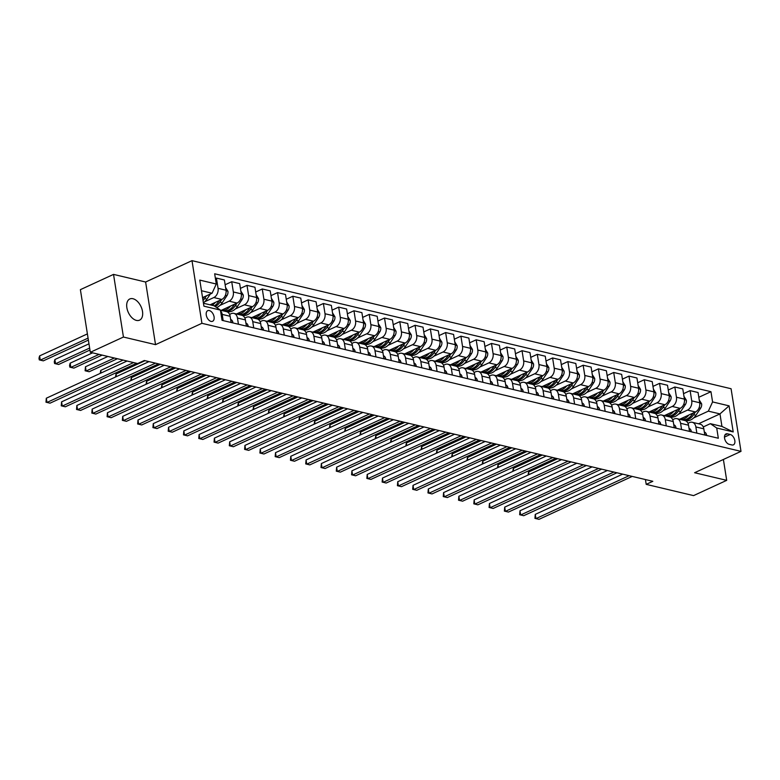 <?xml version="1.0" encoding="UTF-8"?>
<svg xmlns="http://www.w3.org/2000/svg" width="780" height="780" viewBox="0 0 780 780"><rect width="100%" height="100%" fill="white"/><g stroke="black" fill="none" stroke-linecap="round" stroke-linejoin="round"><path stroke-width="1.17" d="M136.403 320.395A11.671 6.991 65.3 0 0 139.561 320.161A11.671 6.991 65.3 0 0 141.941 309.017A11.671 6.991 65.3 0 0 132.97 298.73A11.671 6.991 65.3 0 0 129.802 298.964A11.671 6.991 65.3 0 0 127.423 310.108A11.671 6.991 65.3 0 0 136.403 320.395M211.029 321.389A5.831 3.5 65.3 0 0 212.608 321.272A5.831 3.5 65.3 0 0 213.808 315.695A5.831 3.5 65.3 0 0 209.313 310.557A5.831 3.5 65.3 0 0 207.733 310.674A5.831 3.5 65.3 0 0 206.544 316.241A5.831 3.5 65.3 0 0 211.029 321.389M113.529 274.394L123.445 337.038L155.532 344.653L145.616 282.019L113.529 274.394L80.389 289.653L90.314 352.297L137.68 363.548L144.31 360.497L652.821 481.309L646.201 484.36L693.566 495.612L726.697 480.353L723.392 459.478M145.616 282.019L191.997 260.656L731.075 388.732L741 451.366L201.922 323.3L191.997 260.656M730.207 434.47L727.516 433.826A5.655 3.383 65.3 0 0 725.985 433.943A5.655 3.383 65.3 0 0 724.834 439.345A5.655 3.383 65.3 0 0 729.183 444.327L731.864 444.961A5.655 3.383 65.3 0 0 733.405 444.853A5.655 3.383 65.3 0 0 734.555 439.452A5.655 3.383 65.3 0 0 730.207 434.47L724.464 437.112M712.579 401.934L729.085 405.853L733.21 431.925L716.713 428.005L710.336 423.677L721.948 426.436L719.969 413.907L708.357 411.148L712.579 401.934L710.96 391.697L214.666 273.78L216.284 284.027L212.062 293.241L201.464 290.726M203.453 303.244L214.042 305.76L220.418 310.099L222.037 320.336L718.331 438.243L716.713 428.005M220.418 310.099L203.911 306.169L199.787 280.108L216.284 284.027M123.445 337.038L90.314 352.297M155.532 344.653L201.922 323.3M741 451.366L694.609 472.729L726.697 480.353M645.44 479.554L646.201 484.36M698.529 423.774L719.969 413.907L729.085 405.853M710.336 423.677L703.258 426.933M238.446 324.236L237.461 318.035A7.293 5.284 -76.6 0 0 233.854 313.375A7.293 5.284 -76.6 0 0 231.095 313.697L229.573 314.398M253.724 327.863L252.749 321.662A7.293 5.284 -76.6 0 0 249.132 317.011A7.293 5.284 -76.6 0 0 246.373 317.333L244.861 318.026M269.012 331.5L268.027 325.289A7.293 5.284 -76.6 0 0 264.41 320.639A7.293 5.284 -76.6 0 0 261.651 320.96L260.14 321.662M284.29 335.127L283.306 328.926A7.293 5.284 -76.6 0 0 279.689 324.265A7.293 5.284 -76.6 0 0 276.929 324.587L275.418 325.289M299.569 338.754L298.584 332.553A7.293 5.284 -76.6 0 0 294.967 327.902A7.293 5.284 -76.6 0 0 292.207 328.224L290.696 328.916M314.847 342.391L313.862 336.18A7.293 5.284 -76.6 0 0 310.245 331.529A7.293 5.284 -76.6 0 0 307.495 331.851L305.974 332.553M330.125 346.018L329.15 339.817A7.293 5.284 -76.6 0 0 325.533 335.156A7.293 5.284 -76.6 0 0 322.774 335.478L321.262 336.18M345.404 349.645L344.428 343.444A7.293 5.284 -76.6 0 0 340.811 338.793A7.293 5.284 -76.6 0 0 338.052 339.115L336.541 339.807M360.691 353.281L359.707 347.071A7.293 5.284 -76.6 0 0 356.09 342.42A7.293 5.284 -76.6 0 0 353.33 342.742L351.819 343.444M375.97 356.909L374.985 350.707A7.293 5.284 -76.6 0 0 371.368 346.047A7.293 5.284 -76.6 0 0 368.608 346.369L367.097 347.071M391.248 360.535L390.263 354.334A7.293 5.284 -76.6 0 0 386.646 349.684A7.293 5.284 -76.6 0 0 383.887 350.005L382.375 350.698M406.526 364.172L405.541 357.962A7.293 5.284 -76.6 0 0 401.934 353.311A7.293 5.284 -76.6 0 0 399.175 353.632L397.654 354.334M421.805 367.799L420.829 361.598A7.293 5.284 -76.6 0 0 417.212 356.938A7.293 5.284 -76.6 0 0 414.453 357.26L412.942 357.962M437.092 371.426L436.108 365.225A7.293 5.284 -76.6 0 0 432.49 360.575A7.293 5.284 -76.6 0 0 429.731 360.896L428.22 361.589M452.371 375.063L451.386 368.852A7.293 5.284 -76.6 0 0 447.769 364.202A7.293 5.284 -76.6 0 0 445.01 364.523L443.498 365.225M467.649 378.69L466.664 372.489A7.293 5.284 -76.6 0 0 463.047 367.828A7.293 5.284 -76.6 0 0 460.288 368.15L458.776 368.852M482.927 382.317L481.942 376.116A7.293 5.284 -76.6 0 0 478.325 371.465A7.293 5.284 -76.6 0 0 475.576 371.787L474.055 372.479M498.206 385.954L497.221 379.743A7.293 5.284 -76.6 0 0 493.613 375.092A7.293 5.284 -76.6 0 0 490.854 375.414L489.343 376.116M513.484 389.581L512.509 383.38A7.293 5.284 -76.6 0 0 508.892 378.719A7.293 5.284 -76.6 0 0 506.132 379.041L504.621 379.743M528.772 393.208L527.787 387.007A7.293 5.284 -76.6 0 0 524.17 382.356A7.293 5.284 -76.6 0 0 521.41 382.678L519.899 383.37M544.05 396.844L543.065 390.634A7.293 5.284 -76.6 0 0 539.448 385.983A7.293 5.284 -76.6 0 0 536.689 386.305L535.178 387.007M559.328 400.471L558.343 394.27A7.293 5.284 -76.6 0 0 554.726 389.61A7.293 5.284 -76.6 0 0 551.967 389.932L550.456 390.634M574.606 404.098L573.622 397.898A7.293 5.284 -76.6 0 0 570.014 393.247A7.293 5.284 -76.6 0 0 567.255 393.569L565.734 394.261M589.885 407.735L588.91 401.524A7.293 5.284 -76.6 0 0 585.292 396.874A7.293 5.284 -76.6 0 0 582.533 397.195L581.022 397.898M605.173 411.362L604.188 405.161A7.293 5.284 -76.6 0 0 600.571 400.501A7.293 5.284 -76.6 0 0 597.812 400.822L596.3 401.524M620.451 414.989L619.466 408.788A7.293 5.284 -76.6 0 0 615.849 404.137A7.293 5.284 -76.6 0 0 613.09 404.459L611.578 405.151M635.729 418.626L634.745 412.415A7.293 5.284 -76.6 0 0 631.127 407.764A7.293 5.284 -76.6 0 0 628.368 408.086L626.857 408.788M651.008 422.253L650.023 416.052A7.293 5.284 -76.6 0 0 646.405 411.392A7.293 5.284 -76.6 0 0 643.656 411.713L642.135 412.415M666.286 425.88L665.301 419.679A7.293 5.284 -76.6 0 0 661.693 415.028A7.293 5.284 -76.6 0 0 658.934 415.35L657.423 416.042M681.564 429.517L680.589 423.306A7.293 5.284 -76.6 0 0 676.972 418.655A7.293 5.284 -76.6 0 0 674.212 418.977L672.701 419.679M696.852 433.144L695.867 426.943A7.293 5.284 -76.6 0 0 692.25 422.282A7.293 5.284 -76.6 0 0 689.491 422.604L687.98 423.306M686.4 421.258L687.511 420.742M693.703 417.895L708.357 411.148M679.585 419.279L695.458 411.967A7.293 5.284 -76.6 0 0 699.679 402.753L698.061 392.515L690.115 390.624L683.533 393.656M671.122 417.622L672.233 417.115M678.415 414.268L687.511 410.085A7.293 5.284 -76.6 0 0 691.733 400.871L690.115 390.624M664.307 415.642L680.17 408.34A7.293 5.284 -76.6 0 0 684.401 399.126L682.783 388.879L674.837 386.997L668.255 390.029M655.843 413.995L656.945 413.488M663.136 410.631L672.224 406.448A7.293 5.284 -76.6 0 0 676.455 397.235L674.837 386.997M649.028 412.015L664.892 404.713A7.293 5.284 -76.6 0 0 669.123 395.499L667.505 385.252L659.558 383.37L652.977 386.392M640.565 410.368L641.667 409.851M647.858 407.004L656.945 402.821A7.293 5.284 -76.6 0 0 661.177 393.607L659.558 383.37M633.74 408.389L649.613 401.076A7.293 5.284 -76.6 0 0 653.845 391.862L652.216 381.625L644.27 379.733L637.699 382.765M625.287 406.731L626.389 406.224M632.58 403.377L641.667 399.194A7.293 5.284 -76.6 0 0 645.899 389.981L644.27 379.733M618.462 404.752L634.335 397.449A7.293 5.284 -76.6 0 0 638.567 388.235L636.938 377.988L628.992 376.106L622.42 379.139M610.009 403.104L611.111 402.597M617.302 399.74L626.389 395.558A7.293 5.284 -76.6 0 0 630.62 386.344L628.992 376.106M603.184 401.125L619.057 393.822A7.293 5.284 -76.6 0 0 623.279 384.608L621.66 374.361L613.714 372.479L607.133 375.502M594.721 399.477L595.832 398.97M602.024 396.113L611.111 391.93A7.293 5.284 -76.6 0 0 615.332 382.717L613.714 372.479M587.905 397.498L603.769 390.185A7.293 5.284 -76.6 0 0 608 380.971L606.382 370.734L598.435 368.843L591.854 371.875M579.442 395.84L580.554 395.333M586.736 392.486L595.832 388.303A7.293 5.284 -76.6 0 0 600.054 379.09L598.435 368.843M572.627 393.861L588.49 386.558A7.293 5.284 -76.6 0 0 592.722 377.344L591.103 367.097L583.157 365.215L576.576 368.248M564.164 392.213L565.266 391.706M571.457 388.849L580.544 384.667A7.293 5.284 -76.6 0 0 584.776 375.453L583.157 365.215M557.339 390.234L573.212 382.931A7.293 5.284 -76.6 0 0 577.444 373.718L575.816 363.47L567.879 361.589L561.298 364.611M548.886 388.586L549.988 388.079M556.179 385.223L565.266 381.04A7.293 5.284 -76.6 0 0 569.498 371.826L567.879 361.589M542.061 386.607L557.934 379.294A7.293 5.284 -76.6 0 0 562.166 370.081L560.537 359.843L552.591 357.952L546.019 360.984M533.608 384.95L534.709 384.442M540.901 381.595L549.988 377.413A7.293 5.284 -76.6 0 0 554.219 368.199L552.591 357.952M526.783 382.97L542.656 375.668A7.293 5.284 -76.6 0 0 546.877 366.454L545.259 356.206L537.313 354.325L530.731 357.357M518.329 381.322L519.431 380.815M525.623 377.959L534.709 373.776A7.293 5.284 -76.6 0 0 538.941 364.562L537.313 354.325M511.505 379.343L527.377 372.04A7.293 5.284 -76.6 0 0 531.599 362.827L529.981 352.579L522.034 350.698L515.453 353.72M503.042 377.695L504.153 377.188M510.334 374.332L519.431 370.149A7.293 5.284 -76.6 0 0 523.653 360.935L522.034 350.698M496.226 375.716L512.09 368.404A7.293 5.284 -76.6 0 0 516.321 359.19L514.702 348.952L506.756 347.061L500.175 350.093M487.763 374.059L488.865 373.552M495.056 370.705L504.143 366.522A7.293 5.284 -76.6 0 0 508.375 357.308L506.756 347.061M480.948 372.079L496.811 364.777A7.293 5.284 -76.6 0 0 501.043 355.563L499.424 345.316L491.478 343.434L484.897 346.466M472.485 370.432L473.587 369.925M479.778 367.068L488.865 362.885A7.293 5.284 -76.6 0 0 493.096 353.671L491.478 343.434M465.66 368.452L481.533 361.15A7.293 5.284 -76.6 0 0 485.764 351.936L484.136 341.689L476.19 339.807L469.619 342.829M457.207 366.805L458.308 366.298M464.5 363.441L473.587 359.258A7.293 5.284 -76.6 0 0 477.818 350.044L476.19 339.807M450.382 364.825L466.255 357.513A7.293 5.284 -76.6 0 0 470.486 348.299L468.858 338.062L460.912 336.17L454.34 339.202M441.928 363.168L443.03 362.661M449.221 359.814L458.308 355.631A7.293 5.284 -76.6 0 0 462.54 346.418L460.912 336.17M435.103 361.189L450.976 353.886A7.293 5.284 -76.6 0 0 455.198 344.672L453.58 334.425L445.633 332.543L439.052 335.575M426.64 359.541L427.752 359.034M433.943 356.177L443.03 351.994A7.293 5.284 -76.6 0 0 447.252 342.781L445.633 332.543M419.825 357.562L435.688 350.259A7.293 5.284 -76.6 0 0 439.92 341.045L438.302 330.798L430.355 328.916L423.774 331.939M411.362 355.914L412.474 355.407M418.655 352.55L427.752 348.368A7.293 5.284 -76.6 0 0 431.974 339.154L430.355 328.916M404.547 353.935L420.41 346.622A7.293 5.284 -76.6 0 0 424.642 337.409L423.023 327.171L415.077 325.279L408.496 328.312M396.084 352.277L397.186 351.77M403.377 348.923L412.464 344.74A7.293 5.284 -76.6 0 0 416.695 335.527L415.077 325.279M389.259 350.298L405.132 342.995A7.293 5.284 -76.6 0 0 409.363 333.781L407.735 323.534L399.799 321.652L393.218 324.685M380.806 348.65L381.907 348.143M388.099 345.286L397.186 341.104A7.293 5.284 -76.6 0 0 401.417 331.89L399.799 321.652M373.981 346.671L389.854 339.368A7.293 5.284 -76.6 0 0 394.085 330.154L392.457 319.907L384.511 318.026L377.939 321.048M365.527 345.023L366.629 344.516M372.82 341.659L381.907 337.477A7.293 5.284 -76.6 0 0 386.139 328.263L384.511 318.026M358.702 343.044L374.575 335.731A7.293 5.284 -76.6 0 0 378.797 326.518L377.179 316.28L369.232 314.389L362.651 317.421M350.249 341.386L351.351 340.88M357.542 338.032L366.629 333.85A7.293 5.284 -76.6 0 0 370.861 324.636L369.232 314.389M343.424 339.407L359.297 332.104A7.293 5.284 -76.6 0 0 363.519 322.891L361.901 312.644L353.954 310.762L347.373 313.794M334.961 337.76L336.073 337.252M342.264 334.396L351.351 330.213A7.293 5.284 -76.6 0 0 355.573 320.999L353.954 310.762M328.146 335.78L344.009 328.477A7.293 5.284 -76.6 0 0 348.241 319.264L346.622 309.017L338.676 307.135L332.095 310.157M319.683 334.132L320.785 333.625M326.976 330.769L336.063 326.586A7.293 5.284 -76.6 0 0 340.294 317.372L338.676 307.135M312.868 332.153L328.731 324.841A7.293 5.284 -76.6 0 0 332.962 315.627L331.344 305.389L323.398 303.498L316.816 306.53M304.405 330.496L305.506 329.989M311.698 327.142L320.785 322.959A7.293 5.284 -76.6 0 0 325.016 313.745L323.398 303.498M297.58 328.517L313.453 321.214A7.293 5.284 -76.6 0 0 317.684 312L316.056 301.753L308.11 299.871L301.538 302.903M289.127 326.869L290.228 326.362M296.419 323.505L305.506 319.322A7.293 5.284 -76.6 0 0 309.738 310.108L308.11 299.871M282.302 324.889L298.174 317.587A7.293 5.284 -76.6 0 0 302.406 308.373L300.778 298.126L292.831 296.244L286.26 299.267M273.848 323.242L274.95 322.735M281.141 319.878L290.228 315.695A7.293 5.284 -76.6 0 0 294.46 306.481L292.831 296.244M267.023 321.262L282.896 313.95A7.293 5.284 -76.6 0 0 287.118 304.736L285.5 294.499L277.553 292.607L270.972 295.639M258.56 319.605L259.672 319.098M265.863 316.251L274.95 312.068A7.293 5.284 -76.6 0 0 279.172 302.854L277.553 292.607M251.745 317.626L267.608 310.323A7.293 5.284 -76.6 0 0 271.84 301.109L270.221 290.862L262.275 288.98L255.694 292.012M243.282 315.978L244.393 315.471M250.575 312.614L259.672 308.431A7.293 5.284 -76.6 0 0 263.894 299.218L262.275 288.98M236.467 313.999L252.33 306.696A7.293 5.284 -76.6 0 0 256.561 297.482L254.943 287.235L246.997 285.353L240.416 288.376M228.004 312.351L229.105 311.844M235.297 308.987L244.384 304.805A7.293 5.284 -76.6 0 0 248.615 295.591L246.997 285.353M221.179 310.372L237.052 303.059A7.293 5.284 -76.6 0 0 241.283 293.846L239.655 283.608L231.718 281.716L225.137 284.749M220.018 305.36L229.105 301.177A7.293 5.284 -76.6 0 0 233.337 291.964L231.718 281.716M210.073 304.824L221.774 299.432A7.293 5.284 -76.6 0 0 226.005 290.219L224.377 279.971L216.43 278.09L215.426 278.558M204.74 301.733L213.827 297.541A7.293 5.284 -76.6 0 0 218.059 288.327L216.43 278.09M202.556 297.609L212.062 293.241M704.798 435.026L703.813 428.825A7.293 5.284 -76.6 0 0 700.196 424.174L692.25 422.282M710.96 391.697L698.812 397.283M689.51 431.398L688.535 425.197A7.293 5.284 -76.6 0 0 684.918 420.547L676.972 418.655M674.232 427.772L673.247 421.561A7.293 5.284 -76.6 0 0 669.64 416.91L661.693 415.028M658.954 424.135L657.969 417.934A7.293 5.284 -76.6 0 0 654.352 413.283L646.405 411.392M643.675 420.508L642.691 414.307A7.293 5.284 -76.6 0 0 639.073 409.656L631.127 407.764M628.397 416.881L627.413 410.67A7.293 5.284 -76.6 0 0 623.795 406.019L615.849 404.137M613.109 413.244L612.134 407.043A7.293 5.284 -76.6 0 0 608.517 402.392L600.571 400.501M597.831 409.617L596.856 403.416A7.293 5.284 -76.6 0 0 593.239 398.765L585.292 396.874M582.553 405.99L581.568 399.779A7.293 5.284 -76.6 0 0 577.951 395.128L570.014 393.247M567.274 402.353L566.29 396.152A7.293 5.284 -76.6 0 0 562.673 391.502L554.726 389.61M551.996 398.726L551.011 392.525A7.293 5.284 -76.6 0 0 547.394 387.875L539.448 385.983M536.718 395.099L535.733 388.889A7.293 5.284 -76.6 0 0 532.116 384.238L524.17 382.356M521.43 391.462L520.455 385.261A7.293 5.284 -76.6 0 0 516.838 380.611L508.892 378.719M506.152 387.835L505.167 381.635A7.293 5.284 -76.6 0 0 501.559 376.984L493.613 375.092M490.873 384.209L489.889 377.998A7.293 5.284 -76.6 0 0 486.272 373.347L478.325 371.465M475.595 380.572L474.61 374.371A7.293 5.284 -76.6 0 0 470.993 369.72L463.047 367.828M460.317 376.945L459.332 370.744A7.293 5.284 -76.6 0 0 455.715 366.093L447.769 364.202M445.029 373.318L444.054 367.107A7.293 5.284 -76.6 0 0 440.437 362.456L432.49 360.575M429.751 369.681L428.776 363.48A7.293 5.284 -76.6 0 0 425.159 358.829L417.212 356.938M414.473 366.054L413.488 359.853A7.293 5.284 -76.6 0 0 409.87 355.202L401.934 353.311M399.194 362.427L398.209 356.226A7.293 5.284 -76.6 0 0 394.592 351.565L386.646 349.684M383.916 358.79L382.931 352.589A7.293 5.284 -76.6 0 0 379.314 347.939L371.368 346.047M368.638 355.163L367.653 348.962A7.293 5.284 -76.6 0 0 364.036 344.311L356.09 342.42M353.35 351.536L352.375 345.335A7.293 5.284 -76.6 0 0 348.757 340.675L340.811 338.793M338.072 347.899L337.087 341.698A7.293 5.284 -76.6 0 0 333.479 337.048L325.533 335.156M322.793 344.273L321.808 338.072A7.293 5.284 -76.6 0 0 318.191 333.421L310.245 331.529M307.515 340.645L306.53 334.444A7.293 5.284 -76.6 0 0 302.913 329.784L294.967 327.902M292.237 337.009L291.252 330.808A7.293 5.284 -76.6 0 0 287.635 326.157L279.689 324.265M276.959 333.382L275.974 327.181A7.293 5.284 -76.6 0 0 272.356 322.53L264.41 320.639M261.671 329.755L260.695 323.554A7.293 5.284 -76.6 0 0 257.078 318.893L249.132 317.011M246.392 326.118L245.407 319.917A7.293 5.284 -76.6 0 0 241.79 315.266L233.854 313.375M231.114 322.491L230.129 316.29A7.293 5.284 -76.6 0 0 226.512 311.639L220.428 310.186M223.168 320.609L222.183 314.398A7.293 5.284 -76.6 0 0 220.545 310.889M721.948 426.436L733.21 431.925M706.466 435.425L706.563 434.977A4.826 3.5 -76.6 0 0 704.399 432.042L704.399 432.042M622.654 474.142L535.265 514.381L535.938 518.612L629.158 475.683M535.265 514.381L534.934 518.359L539 519.343L632.219 476.414M688.974 414.95A13.943 10.101 103.4 0 1 679.76 419.191M699.25 400.003L701.63 403.825A4.826 3.5 103.4 0 1 700.625 408.223L695.926 415.252A13.943 10.101 103.4 0 1 685.425 420.556L683.105 420.001A13.943 10.101 -76.6 0 0 693.605 414.706L695.419 411.986M692.971 413.117L692.143 414.356A13.943 10.101 103.4 0 1 681.642 419.659L679.741 419.201M557.602 458.689L528.567 472.056L528.967 474.62M682.383 419.796A13.943 10.101 -76.6 0 0 683.105 420.001M528.07 475.03L528.567 472.056M691.187 431.798L691.285 431.35A4.826 3.5 -76.6 0 0 689.12 428.415L689.033 428.386M607.376 470.515L519.987 510.754L520.66 514.985L613.88 472.056M519.987 510.754L519.655 514.722L523.712 515.707L616.931 472.777M675.899 428.161L676.006 427.713A4.826 3.5 -76.6 0 0 673.832 424.778L673.832 424.778M592.098 466.879L504.709 507.127L505.382 511.358L598.601 468.429M504.709 507.127L504.367 511.095L508.433 512.08L601.653 469.151M660.621 424.534L660.718 424.086A4.826 3.5 -76.6 0 0 658.554 421.151L658.476 421.122M576.81 463.252L489.43 503.49L490.103 507.721L583.323 464.792M489.43 503.49L489.089 507.468L493.155 508.453L586.375 465.523M673.696 411.323A13.943 10.101 103.4 0 1 664.482 415.565M683.962 396.377L686.351 400.198A4.826 3.5 103.4 0 1 685.347 404.596L680.648 411.625A13.943 10.101 103.4 0 1 670.147 416.93L667.826 416.374A13.943 10.101 -76.6 0 0 678.327 411.07L680.14 408.349L672.224 406.448M677.693 409.481L676.855 410.728A13.943 10.101 103.4 0 1 666.354 416.023L664.462 415.574M542.324 455.052L513.289 468.429L513.688 470.983M667.105 416.159A13.943 10.101 -76.6 0 0 667.826 416.374M512.792 471.403L513.289 468.429M658.408 407.696A13.943 10.101 103.4 0 1 649.204 411.938L651.076 412.396A13.943 10.101 103.4 0 0 661.576 407.092L660.348 406.799M668.684 392.74L671.073 396.572A4.826 3.5 103.4 0 1 670.069 400.959L665.369 407.998A13.943 10.101 103.4 0 1 654.868 413.293L652.548 412.747A13.943 10.101 -76.6 0 0 663.049 407.443L664.862 404.723M527.046 451.425L498.001 464.802L498.41 467.356M651.817 412.532A13.943 10.101 -76.6 0 0 652.548 412.747M662.405 405.853L661.576 407.092M497.513 467.766L498.001 464.802M643.13 404.06A13.943 10.101 103.4 0 1 633.925 408.301M653.406 389.113L655.785 392.935A4.826 3.5 103.4 0 1 654.781 397.332L650.091 404.362A13.943 10.101 103.4 0 1 639.59 409.666L637.27 409.11A13.943 10.101 -76.6 0 0 647.761 403.816L649.584 401.095M647.127 402.226L646.298 403.465A13.943 10.101 103.4 0 1 635.798 408.769L633.896 408.31M511.768 447.798L482.723 461.165L483.132 463.729M636.538 408.905A13.943 10.101 -76.6 0 0 637.27 409.11M482.225 464.139L482.723 461.165M645.343 420.907L645.44 420.459A4.826 3.5 -76.6 0 0 643.276 417.524L643.276 417.524M561.532 459.625L474.152 499.863L474.815 504.094L568.035 461.165M474.152 499.863L473.811 503.831L477.877 504.816L571.096 461.887M627.851 400.433A13.943 10.101 103.4 0 1 618.637 404.674L620.519 405.132A13.943 10.101 103.4 0 0 631.02 399.838L629.782 399.545M638.128 385.486L640.507 389.308A4.826 3.5 103.4 0 1 639.502 393.705L634.813 400.735A13.943 10.101 103.4 0 1 624.312 406.039L621.982 405.483A13.943 10.101 -76.6 0 0 632.483 400.179L634.306 397.459M496.49 444.161L467.444 457.538L467.854 460.093M621.26 405.269A13.943 10.101 -76.6 0 0 621.982 405.483M631.849 398.59L631.02 399.838M466.947 460.512L467.444 457.538M630.065 417.271L630.162 416.822A4.826 3.5 -76.6 0 0 627.998 413.887L627.919 413.858M546.254 455.988L458.864 496.236L459.537 500.467L552.757 457.538M458.864 496.236L458.533 500.204L462.598 501.189L555.818 458.26M612.573 396.805A13.943 10.101 103.4 0 1 603.359 401.047M622.85 381.849L625.228 385.681A4.826 3.5 103.4 0 1 624.224 390.068L619.525 397.108A13.943 10.101 103.4 0 1 609.024 402.402L606.703 401.856A13.943 10.101 -76.6 0 0 617.204 396.552L619.027 393.832M616.571 394.963L615.742 396.201A13.943 10.101 103.4 0 1 605.241 401.505L603.34 401.056M481.211 440.534L452.166 453.911L452.566 456.466M605.982 401.642A13.943 10.101 -76.6 0 0 606.703 401.856M451.669 456.875L452.166 453.911M614.786 413.644L614.884 413.195A4.826 3.5 -76.6 0 0 612.719 410.26L612.719 410.26M530.975 452.361L443.586 492.599L444.259 496.831L537.478 453.901M443.586 492.599L443.255 496.577L447.31 497.562L540.53 454.633M597.295 393.169A13.943 10.101 103.4 0 1 588.081 397.41L589.963 397.878A13.943 10.101 103.4 0 0 600.454 392.574L599.225 392.281M607.562 378.222L609.95 382.044A4.826 3.5 103.4 0 1 608.946 386.441L604.246 393.471A13.943 10.101 103.4 0 1 593.746 398.775L591.425 398.219A13.943 10.101 -76.6 0 0 601.926 392.925L603.74 390.205M465.923 436.907L436.888 450.274L437.287 452.839M590.704 398.014A13.943 10.101 -76.6 0 0 591.425 398.219M601.292 391.336L600.454 392.574M436.39 453.248L436.888 450.274M599.508 410.017L599.606 409.568A4.826 3.5 -76.6 0 0 597.441 406.633L597.441 406.633M515.697 448.734L428.308 488.972L428.981 493.204L522.2 450.274M428.308 488.972L427.976 492.94L432.032 493.925L525.252 450.996M582.017 389.542A13.943 10.101 103.4 0 1 572.803 393.783M592.283 374.595L594.672 378.417A4.826 3.5 103.4 0 1 593.668 382.814L588.968 389.844A13.943 10.101 103.4 0 1 578.467 395.148L576.147 394.592A13.943 10.101 -76.6 0 0 586.648 389.288L588.461 386.568M586.004 387.699L585.175 388.947A13.943 10.101 103.4 0 1 574.675 394.241L572.783 393.793M450.645 433.27L421.61 446.648L422.009 449.202M575.425 394.378A13.943 10.101 -76.6 0 0 576.147 394.592M421.112 449.621L421.61 446.648M584.22 406.38L584.317 405.931A4.826 3.5 -76.6 0 0 582.153 402.997L582.153 402.997M500.419 445.097L413.029 485.345L413.702 489.577L506.922 446.648M413.029 485.345L412.688 489.313L416.754 490.298L509.974 447.369M566.728 385.915A13.943 10.101 103.4 0 1 557.524 390.156L559.396 390.614A13.943 10.101 103.4 0 0 569.897 385.31L568.669 385.018M577.005 370.958L579.384 374.79A4.826 3.5 103.4 0 1 578.38 379.177L573.69 386.217A13.943 10.101 103.4 0 1 563.189 391.511L560.869 390.965A13.943 10.101 -76.6 0 0 571.37 385.661L573.183 382.941L565.266 381.04M435.367 429.644L406.322 443.02L406.731 445.575M560.137 390.751A13.943 10.101 -76.6 0 0 560.869 390.965M570.726 384.072L569.897 385.31M405.834 445.985L406.322 443.02M568.942 402.753L569.039 402.305A4.826 3.5 -76.6 0 0 566.875 399.37L566.875 399.37M485.131 441.47L397.751 481.709L398.414 485.94L491.644 443.011M397.751 481.709L397.41 485.686L401.476 486.671L494.695 443.742M551.45 382.278A13.943 10.101 103.4 0 1 542.236 386.519M561.727 367.331L564.106 371.153A4.826 3.5 103.4 0 1 563.101 375.55L558.412 382.58A13.943 10.101 103.4 0 1 547.911 387.884L545.581 387.328A13.943 10.101 -76.6 0 0 556.082 382.034L557.905 379.314M555.448 380.445L554.619 381.683A13.943 10.101 103.4 0 1 544.118 386.987L542.217 386.529M420.089 426.017L391.043 439.384L391.453 441.948M544.859 387.124A13.943 10.101 -76.6 0 0 545.581 387.328M390.546 442.357L391.043 439.384M553.663 399.126L553.761 398.677A4.826 3.5 -76.6 0 0 551.596 395.743L551.596 395.743M469.852 437.843L382.473 478.081L383.136 482.313L476.356 439.384M382.473 478.081L382.132 482.05L386.197 483.034L479.417 440.105M536.172 378.651A13.943 10.101 103.4 0 1 526.958 382.892L528.84 383.351A13.943 10.101 103.4 0 0 539.341 378.056L538.102 377.764M546.448 363.704L548.827 367.526A4.826 3.5 103.4 0 1 547.823 371.923L543.124 378.953A13.943 10.101 103.4 0 1 532.633 384.257L530.303 383.702A13.943 10.101 -76.6 0 0 540.803 378.398L542.626 375.677L534.709 373.776M404.81 422.38L375.765 435.757L376.174 438.311M529.581 383.487A13.943 10.101 -76.6 0 0 530.303 383.702M540.169 376.808L539.341 378.056M375.268 438.731L375.765 435.757M538.385 395.489L538.483 395.041A4.826 3.5 -76.6 0 0 536.318 392.106L536.318 392.106M454.574 434.206L367.185 474.454L367.858 478.686L461.077 435.757M367.185 474.454L366.853 478.423L370.919 479.407L464.139 436.478M520.894 375.024A13.943 10.101 103.4 0 1 511.68 379.265L513.562 379.723A13.943 10.101 103.4 0 0 524.062 374.419L522.824 374.127M531.17 360.067L533.549 363.899A4.826 3.5 103.4 0 1 532.545 368.287L527.846 375.326A13.943 10.101 103.4 0 1 517.345 380.62L515.024 380.075A13.943 10.101 -76.6 0 0 525.525 374.77L527.338 372.05M389.522 418.753L360.487 432.13L360.886 434.684M514.303 379.86A13.943 10.101 -76.6 0 0 515.024 380.075M524.891 373.181L524.062 374.419M359.99 435.094L360.487 432.13M523.107 391.862L523.204 391.414A4.826 3.5 -76.6 0 0 521.04 388.479L521.04 388.479M439.296 430.579L351.907 470.818L352.579 475.049L445.799 432.12M351.907 470.818L351.575 474.796L355.631 475.781L448.851 432.851M505.616 371.387A13.943 10.101 103.4 0 1 496.402 375.628M515.882 356.44L518.271 360.262A4.826 3.5 103.4 0 1 517.267 364.66L512.567 371.69A13.943 10.101 103.4 0 1 502.067 376.994L499.746 376.438A13.943 10.101 -76.6 0 0 510.247 371.144L512.06 368.423L504.143 366.522M509.613 369.554L508.775 370.793A13.943 10.101 103.4 0 1 498.274 376.096L496.382 375.638M374.244 415.126L345.209 428.493L345.608 431.057M499.024 376.233A13.943 10.101 -76.6 0 0 499.746 376.438M344.711 431.467L345.209 428.493M507.819 388.235L507.926 387.787A4.826 3.5 -76.6 0 0 505.752 384.852L505.752 384.852M424.018 426.952L336.628 467.191L337.301 471.422L430.521 428.493M336.628 467.191L336.287 471.159L340.353 472.144L433.573 429.215M490.327 367.76A13.943 10.101 103.4 0 1 481.123 372.002L482.995 372.46A13.943 10.101 103.4 0 0 493.496 367.165L492.268 366.873M500.604 352.814L502.993 356.635A4.826 3.5 103.4 0 1 501.988 361.033L497.289 368.062A13.943 10.101 103.4 0 1 486.788 373.366L484.468 372.811A13.943 10.101 -76.6 0 0 494.969 367.507L496.782 364.786M358.966 411.489L329.921 424.866L330.33 427.421M483.736 372.596A13.943 10.101 -76.6 0 0 484.468 372.811M494.325 365.918L493.496 367.165M329.433 427.84L329.921 424.866M492.541 384.598L492.638 384.15A4.826 3.5 -76.6 0 0 490.474 381.215L490.474 381.215M408.73 423.316L321.35 463.564L322.023 467.795L415.243 424.866M321.35 463.564L321.009 467.532L325.075 468.517L418.294 425.587M475.049 364.133A13.943 10.101 103.4 0 1 465.845 368.375M485.326 349.177L487.705 353.008A4.826 3.5 103.4 0 1 486.7 357.396L482.011 364.435A13.943 10.101 103.4 0 1 471.51 369.73L469.19 369.184A13.943 10.101 -76.6 0 0 479.68 363.88L481.504 361.159M479.047 362.29L478.218 363.529A13.943 10.101 103.4 0 1 467.717 368.833L465.816 368.384M343.688 407.862L314.642 421.239L315.052 423.793M468.458 368.969A13.943 10.101 -76.6 0 0 469.19 369.184M314.145 424.203L314.642 421.239M477.262 380.971L477.36 380.523A4.826 3.5 -76.6 0 0 475.195 377.588L475.195 377.588M393.452 419.689L306.072 459.927L306.735 464.159L399.955 421.229M306.072 459.927L305.731 463.905L309.796 464.89L403.016 421.96M459.771 360.497A13.943 10.101 103.4 0 1 450.557 364.738L452.439 365.206A13.943 10.101 103.4 0 0 462.94 359.902L461.702 359.609M470.048 345.55L472.427 349.372A4.826 3.5 103.4 0 1 471.422 353.769L466.732 360.799A13.943 10.101 103.4 0 1 456.232 366.103L453.901 365.547A13.943 10.101 -76.6 0 0 464.402 360.253L466.226 357.532L458.308 355.631M328.409 404.235L299.364 417.602L299.773 420.166M453.18 365.342A13.943 10.101 -76.6 0 0 453.901 365.547M463.769 358.663L462.94 359.902M298.867 420.576L299.364 417.602M461.984 377.344L462.082 376.896A4.826 3.5 -76.6 0 0 459.917 373.961L459.839 373.932M378.173 416.062L290.784 456.3L291.457 460.531L384.677 417.602M290.784 456.3L290.452 460.268L294.518 461.253L387.738 418.324M444.493 356.869A13.943 10.101 103.4 0 1 435.279 361.111M454.769 341.923L457.148 345.745A4.826 3.5 103.4 0 1 456.144 350.142L451.444 357.172A13.943 10.101 103.4 0 1 440.944 362.476L438.623 361.92A13.943 10.101 -76.6 0 0 449.124 356.616L450.947 353.896M448.49 355.027L447.661 356.275A13.943 10.101 103.4 0 1 437.161 361.569L435.26 361.12M313.131 400.598L284.086 413.975L284.485 416.53M437.902 361.706A13.943 10.101 -76.6 0 0 438.623 361.92M283.589 416.949L284.086 413.975M446.706 373.708L446.803 373.259A4.826 3.5 -76.6 0 0 444.639 370.325L444.639 370.325M362.895 412.425L275.506 452.673L276.178 456.904L369.398 413.975M275.506 452.673L275.174 456.641L279.23 457.626L372.46 414.697M429.215 353.243A13.943 10.101 103.4 0 1 420.001 357.484L421.882 357.942A13.943 10.101 103.4 0 0 432.373 352.638L431.145 352.346M439.481 338.286L441.87 342.118A4.826 3.5 103.4 0 1 440.866 346.505L436.166 353.545A13.943 10.101 103.4 0 1 425.665 358.839L423.345 358.293A13.943 10.101 -76.6 0 0 433.846 352.989L435.659 350.269L427.752 348.368M297.843 396.971L268.808 410.348L269.207 412.903M422.623 358.078A13.943 10.101 -76.6 0 0 423.345 358.293M433.212 351.4L432.373 352.638M268.31 413.312L268.808 410.348M431.428 370.081L431.525 369.632A4.826 3.5 -76.6 0 0 429.361 366.697L429.273 366.668M347.617 408.798L260.227 449.036L260.9 453.268L354.12 410.339M260.227 449.036L259.896 453.014L263.952 453.999L357.172 411.07M413.936 349.606A13.943 10.101 103.4 0 1 404.723 353.847M424.203 334.659L426.592 338.481A4.826 3.5 103.4 0 1 425.587 342.878L420.888 349.908A13.943 10.101 103.4 0 1 410.387 355.212L408.067 354.656A13.943 10.101 -76.6 0 0 418.567 349.362L420.381 346.642M417.924 347.773L417.095 349.011A13.943 10.101 103.4 0 1 406.594 354.315L404.703 353.857M282.565 393.344L253.529 406.712L253.929 409.276M407.345 354.452A13.943 10.101 -76.6 0 0 408.067 354.656M253.032 409.685L253.529 406.712M416.14 366.454L416.247 366.005A4.826 3.5 -76.6 0 0 414.073 363.07L414.073 363.07M332.339 405.171L244.949 445.409L245.622 449.641L338.842 406.712M244.949 445.409L244.608 449.377L248.674 450.362L341.894 407.433M398.648 345.979A13.943 10.101 103.4 0 1 389.444 350.22M408.925 331.032L411.313 334.854A4.826 3.5 103.4 0 1 410.309 339.251L405.61 346.281A13.943 10.101 103.4 0 1 395.109 351.585L392.788 351.029A13.943 10.101 -76.6 0 0 403.289 345.725L405.103 343.005L397.186 341.104M402.646 344.136L401.817 345.384A13.943 10.101 103.4 0 1 391.316 350.678L389.415 350.23M267.286 389.707L238.241 403.084L238.651 405.639M392.057 350.815A13.943 10.101 -76.6 0 0 392.788 351.029M237.754 406.058L238.241 403.084M400.861 362.817L400.959 362.369A4.826 3.5 -76.6 0 0 398.794 359.434L398.716 359.404M317.05 401.534L229.671 441.782L230.334 446.014L323.564 403.084M229.671 441.782L229.33 445.75L233.395 446.735L326.615 403.806M383.37 342.352A13.943 10.101 103.4 0 1 374.156 346.593L376.038 347.051A13.943 10.101 103.4 0 0 386.539 341.747L385.3 341.455M393.647 327.395L396.026 331.227A4.826 3.5 103.4 0 1 395.021 335.615L390.331 342.654A13.943 10.101 103.4 0 1 379.831 347.948L377.5 347.402A13.943 10.101 -76.6 0 0 388.001 342.098L389.825 339.378M252.008 386.081L222.963 399.457L223.373 402.012M376.779 347.188A13.943 10.101 -76.6 0 0 377.5 347.402M387.368 340.509L386.539 341.747M222.466 402.421L222.963 399.457M385.583 359.19L385.681 358.741A4.826 3.5 -76.6 0 0 383.516 355.807L383.516 355.807M301.772 397.907L214.393 438.145L215.056 442.377L308.276 399.448M214.393 438.145L214.051 442.123L218.117 443.108L311.337 400.179M368.092 338.715A13.943 10.101 103.4 0 1 358.878 342.956M378.368 323.768L380.747 327.59A4.826 3.5 103.4 0 1 379.743 331.988L375.043 339.017A13.943 10.101 103.4 0 1 364.552 344.321L362.222 343.765A13.943 10.101 -76.6 0 0 372.723 338.471L374.546 335.751M372.089 336.882L371.26 338.12A13.943 10.101 103.4 0 1 360.76 343.424L358.858 342.966M236.73 382.453L207.685 395.831L208.094 398.385M361.501 343.561A13.943 10.101 -76.6 0 0 362.222 343.765M207.188 398.794L207.685 395.831M370.305 355.563L370.402 355.115A4.826 3.5 -76.6 0 0 368.238 352.18L368.238 352.18M286.494 394.28L199.105 434.519L199.778 438.75L292.997 395.821M199.105 434.519L198.773 438.487L202.839 439.471L296.059 396.542M352.814 335.088A13.943 10.101 103.4 0 1 343.6 339.329L345.481 339.787A13.943 10.101 103.4 0 0 355.982 334.493L354.744 334.201M363.09 320.141L365.469 323.963A4.826 3.5 103.4 0 1 364.465 328.36L359.765 335.39A13.943 10.101 103.4 0 1 349.264 340.694L346.944 340.139A13.943 10.101 -76.6 0 0 357.445 334.834L359.268 332.114M221.442 378.817L192.406 392.194L192.806 394.748M346.223 339.924A13.943 10.101 -76.6 0 0 346.944 340.139M356.811 333.245L355.982 334.493M191.909 395.168L192.406 392.194M355.027 351.926L355.124 351.478A4.826 3.5 -76.6 0 0 352.96 348.543L352.872 348.514M271.216 390.644L183.826 430.892L184.499 435.123L277.719 392.194M183.826 430.892L183.495 434.86L187.551 435.844L280.771 392.915M337.535 331.461A13.943 10.101 103.4 0 1 328.322 335.702M347.802 316.505L350.191 320.336A4.826 3.5 103.4 0 1 349.186 324.724L344.487 331.763A13.943 10.101 103.4 0 1 333.986 337.058L331.666 336.511A13.943 10.101 -76.6 0 0 342.166 331.207L343.98 328.487M341.533 329.618L340.694 330.856A13.943 10.101 103.4 0 1 330.194 336.16L328.302 335.712M206.164 375.19L177.128 388.567L177.528 391.121M330.944 336.297A13.943 10.101 -76.6 0 0 331.666 336.511M176.631 391.531L177.128 388.567M339.739 348.299L339.846 347.851A4.826 3.5 -76.6 0 0 337.672 344.916L337.672 344.916M255.938 387.017L168.548 427.255L169.221 431.486L262.441 388.557M168.548 427.255L168.207 431.233L172.273 432.218L265.493 389.288M322.257 327.824A13.943 10.101 103.4 0 1 313.043 332.065L314.915 332.534A13.943 10.101 103.4 0 0 325.416 327.229L324.188 326.937M332.524 312.877L334.912 316.7A4.826 3.5 103.4 0 1 333.908 321.097L329.209 328.127A13.943 10.101 103.4 0 1 318.708 333.43L316.387 332.875A13.943 10.101 -76.6 0 0 326.888 327.581L328.702 324.86M190.886 371.563L161.85 384.94L162.25 387.494M315.656 332.67A13.943 10.101 -76.6 0 0 316.387 332.875M326.245 325.991L325.416 327.229M161.353 387.904L161.85 384.94M324.46 344.672L324.558 344.224A4.826 3.5 -76.6 0 0 322.394 341.289L322.394 341.289M240.649 383.389L153.27 423.628L153.943 427.859L247.162 384.93M153.27 423.628L152.929 427.596L156.995 428.581L250.214 385.651M306.969 324.197A13.943 10.101 103.4 0 1 297.765 328.439M317.245 309.25L319.625 313.072A4.826 3.5 103.4 0 1 318.62 317.47L313.93 324.5A13.943 10.101 103.4 0 1 303.43 329.803L301.109 329.248A13.943 10.101 -76.6 0 0 311.61 323.944L313.423 321.223M310.966 322.354L310.138 323.602A13.943 10.101 103.4 0 1 299.637 328.897L297.736 328.448M175.607 367.926L146.562 381.303L146.971 383.857M300.378 329.033A13.943 10.101 -76.6 0 0 301.109 329.248M146.065 384.277L146.562 381.303M309.182 341.045L309.28 340.587A4.826 3.5 -76.6 0 0 307.115 337.652L307.115 337.652M225.371 379.753L137.992 420.001L138.655 424.232L231.874 381.303M137.992 420.001L137.65 423.969L141.716 424.954L234.936 382.024M291.691 320.57A13.943 10.101 103.4 0 1 282.477 324.811L284.359 325.27A13.943 10.101 103.4 0 0 294.86 319.966L293.621 319.673M301.967 305.614L304.346 309.445A4.826 3.5 103.4 0 1 303.342 313.833L298.652 320.873A13.943 10.101 103.4 0 1 288.151 326.167L285.821 325.621A13.943 10.101 -76.6 0 0 296.322 320.317L298.145 317.596L290.228 315.695M160.329 364.299L131.284 377.676L131.693 380.231M285.1 325.406A13.943 10.101 -76.6 0 0 285.821 325.621M295.688 318.727L294.86 319.966M130.786 380.64L131.284 377.676M293.904 337.409L294.002 336.96A4.826 3.5 -76.6 0 0 291.837 334.025L291.837 334.025M210.093 376.126L122.704 416.364L123.377 420.595L216.596 377.666M122.704 416.364L122.372 420.342L126.438 421.327L219.658 378.398M276.412 316.933A13.943 10.101 103.4 0 1 267.199 321.175L269.081 321.643A13.943 10.101 103.4 0 0 279.581 316.339L278.343 316.046M286.689 301.987L289.068 305.809A4.826 3.5 103.4 0 1 288.064 310.206L283.364 317.236A13.943 10.101 103.4 0 1 272.863 322.54L270.543 321.984A13.943 10.101 -76.6 0 0 281.044 316.69L282.867 313.969M145.051 360.672L116.005 374.049L116.405 376.603M269.822 321.779A13.943 10.101 -76.6 0 0 270.543 321.984M280.41 315.101L279.581 316.339M115.508 377.013L116.005 374.049M278.626 333.781L278.723 333.333A4.826 3.5 -76.6 0 0 276.559 330.398L276.559 330.398M194.815 372.499L107.425 412.737L108.098 416.969L201.318 374.039M107.425 412.737L107.094 416.705L111.15 417.69L204.38 374.77M261.134 313.306A13.943 10.101 103.4 0 1 251.92 317.548M271.411 298.36L273.79 302.182A4.826 3.5 103.4 0 1 272.785 306.579L268.086 313.609A13.943 10.101 103.4 0 1 257.585 318.913L255.265 318.357A13.943 10.101 -76.6 0 0 265.765 313.053L267.579 310.333L259.672 308.431M265.132 311.464L264.303 312.712A13.943 10.101 103.4 0 1 253.802 318.006L251.901 317.558M123.142 360.087L100.727 370.412L101.127 372.967M254.543 318.142A13.943 10.101 -76.6 0 0 255.265 318.357M100.23 373.386L100.727 370.412M263.348 330.154L263.445 329.696A4.826 3.5 -76.6 0 0 261.281 326.761L261.281 326.761M179.536 368.862L92.147 409.11L92.82 413.341L186.04 370.412M92.147 409.11L91.816 413.078L95.872 414.063L189.091 371.134M245.856 309.68A13.943 10.101 103.4 0 1 236.642 313.921M256.123 294.723L258.511 298.555A4.826 3.5 103.4 0 1 257.507 302.942L252.808 309.982A13.943 10.101 103.4 0 1 242.307 315.276L239.986 314.73A13.943 10.101 -76.6 0 0 250.487 309.426L252.301 306.706M249.844 307.837L249.015 309.075A13.943 10.101 103.4 0 1 238.514 314.379L236.623 313.93M107.864 356.46L85.449 366.785L86.112 371.017L89.173 371.738L117.419 358.732M239.265 314.515A13.943 10.101 -76.6 0 0 239.986 314.73M114.367 358.01L86.112 371.017L85.108 370.753L85.449 366.785M248.059 326.518L248.167 326.069A4.826 3.5 -76.6 0 0 245.993 323.135L245.993 323.135M164.258 365.235L76.869 405.473L77.542 409.705L170.761 366.776M76.869 405.473L76.528 409.451L80.593 410.436L173.813 367.507M230.568 306.043A13.943 10.101 103.4 0 1 221.364 310.284M240.845 291.096L243.233 294.918A4.826 3.5 103.4 0 1 242.229 299.315L237.53 306.345A13.943 10.101 103.4 0 1 227.029 311.649L224.708 311.093A13.943 10.101 -76.6 0 0 235.209 305.799L237.022 303.079M234.566 304.21L233.737 305.448A13.943 10.101 103.4 0 1 223.236 310.752L221.345 310.294M92.576 352.833L70.161 363.158L70.834 367.39L73.895 368.111L102.141 355.105M223.977 310.889A13.943 10.101 -76.6 0 0 224.708 311.093M99.089 354.373L70.834 367.39L69.829 367.127L69.556 365.43L70.161 363.158M232.781 322.891L232.879 322.442A4.826 3.5 -76.6 0 0 230.714 319.507L230.636 319.478M148.97 361.608L61.591 401.846L62.254 406.078L155.483 363.148M61.591 401.846L61.249 405.815L65.315 406.799L158.535 363.88M215.29 302.416A13.943 10.101 103.4 0 1 212.101 305.302M225.566 287.469L227.945 291.291A4.826 3.5 103.4 0 1 226.941 295.688L222.251 302.718A13.943 10.101 103.4 0 1 216.674 307.554M219.287 300.573L218.458 301.821A13.943 10.101 103.4 0 1 214.295 305.935M88.969 343.824L54.883 359.522L55.555 363.753L58.607 364.484L89.954 350.044M215.241 306.579A13.943 10.101 -76.6 0 0 219.921 302.162L221.744 299.442L213.827 297.541M89.641 348.055L55.555 363.753L54.551 363.5L54.278 361.803L54.883 359.522M127.072 361.023L46.312 398.219L46.975 402.451L133.575 362.573M46.312 398.219L45.971 402.188L50.037 403.172L136.627 363.295M210.346 294.021L206.963 299.091A13.943 10.101 103.4 0 1 203.385 302.825M204.009 296.946L203.18 298.184A13.943 10.101 103.4 0 1 202.751 298.798M87.399 333.889L39.604 355.894L40.277 360.126L43.329 360.848L88.384 340.109M203.024 300.573A13.943 10.101 -76.6 0 0 204.643 298.535L206.466 295.815M88.062 338.12L40.277 360.126L39.273 359.863L39 358.176L39.604 355.894M687.511 410.085L695.458 411.967M656.945 402.821L664.892 404.713M641.667 399.194L649.613 401.076M626.389 395.558L634.335 397.449M611.111 391.93L619.057 393.822M595.832 388.303L603.769 390.185M580.544 384.667L588.49 386.558M549.988 377.413L557.934 379.294M519.431 370.149L527.377 372.04M488.865 362.885L496.811 364.777M473.587 359.258L481.533 361.15M443.03 351.994L450.976 353.886M412.464 344.74L420.41 346.622M381.907 337.477L389.854 339.368M366.629 333.85L374.575 335.731M351.351 330.213L359.297 332.104M336.063 326.586L344.009 328.477M320.785 322.959L328.731 324.841M305.506 319.322L313.453 321.214M274.95 312.068L282.896 313.95M244.384 304.805L252.33 306.696M229.105 301.177L237.052 303.059M691.733 400.871L699.679 402.753M695.867 426.943L703.813 428.825M680.589 423.306L688.535 425.197M676.455 397.235L684.401 399.126M665.301 419.679L673.247 421.561M661.177 393.607L669.123 395.499M650.023 416.052L657.969 417.934M645.899 389.981L653.845 391.862M634.745 412.415L642.691 414.307M630.62 386.344L638.567 388.235M619.466 408.788L627.413 410.67M615.332 382.717L623.279 384.608M604.188 405.161L612.134 407.043M600.054 379.09L608 380.971M588.91 401.524L596.856 403.416M584.776 375.453L592.722 377.344M573.622 397.898L581.568 399.779M569.498 371.826L577.444 373.718M558.343 394.27L566.29 396.152M554.219 368.199L562.166 370.081M543.065 390.634L551.011 392.525M538.941 364.562L546.877 366.454M527.787 387.007L535.733 388.889M523.653 360.935L531.599 362.827M512.509 383.38L520.455 385.261M508.375 357.308L516.321 359.19M497.221 379.743L505.167 381.635M493.096 353.671L501.043 355.563M481.942 376.116L489.889 377.998M477.818 350.044L485.764 351.936M466.664 372.489L474.61 374.371M462.54 346.418L470.486 348.299M451.386 368.852L459.332 370.744M447.252 342.781L455.198 344.672M436.108 365.225L444.054 367.107M431.974 339.154L439.92 341.045M420.829 361.598L428.776 363.48M416.695 335.527L424.642 337.409M405.541 357.962L413.488 359.853M401.417 331.89L409.363 333.781M390.263 354.334L398.209 356.226M386.139 328.263L394.085 330.154M374.985 350.707L382.931 352.589M370.861 324.636L378.797 326.518M359.707 347.071L367.653 348.962M355.573 320.999L363.519 322.891M344.428 343.444L352.375 345.335M340.294 317.372L348.241 319.264M329.15 339.817L337.087 341.698M325.016 313.745L332.962 315.627M313.862 336.18L321.808 338.072M309.738 310.108L317.684 312M298.584 332.553L306.53 334.444M294.46 306.481L302.406 308.373M283.306 328.926L291.252 330.808M279.172 302.854L287.118 304.736M268.027 325.289L275.974 327.181M263.894 299.218L271.84 301.109M252.749 321.662L260.695 323.554M248.615 295.591L256.561 297.482M237.461 318.035L245.407 319.917M233.337 291.964L241.283 293.846M222.183 314.398L230.129 316.29M218.059 288.327L226.005 290.219M724.903 435.035L727.516 433.826M704.73 434.626L706.543 435.055M701.581 403.738L699.748 403.299M692.143 414.356L690.904 414.063M695.926 415.252L693.605 414.706M700.625 408.223L699.065 407.852M689.452 430.989L691.265 431.428M674.173 427.362L675.987 427.791M658.885 423.735L660.709 424.164M686.303 400.101L684.469 399.672M676.855 410.728L675.626 410.436M680.648 411.625L678.327 411.07M685.347 404.596L683.787 404.225M671.024 396.474L669.191 396.035M665.369 407.998L663.049 407.443M670.069 400.959L668.499 400.589M655.746 392.847L653.913 392.408M646.298 403.465L645.07 403.172M650.091 404.362L647.761 403.816M654.781 397.332L653.221 396.962M643.607 420.098L645.431 420.537M640.468 389.21L638.635 388.781M634.813 400.735L632.483 400.179M639.502 393.705L637.942 393.334M628.329 416.471L630.142 416.9M625.19 385.583L623.347 385.144M615.742 396.201L614.504 395.909M619.525 397.108L617.204 396.552M624.224 390.068L622.664 389.698M613.051 412.844L614.864 413.273M609.901 381.956L608.068 381.517M604.246 393.471L601.926 392.925M608.946 386.441L607.386 386.071M597.773 409.207L599.586 409.646M594.623 378.319L592.79 377.89M585.175 388.947L583.947 388.654M588.968 389.844L586.648 389.288M593.668 382.814L592.098 382.444M582.484 405.581L584.308 406.01M579.345 374.692L577.512 374.254M573.69 386.217L571.37 385.661M578.38 379.177L576.82 378.807M567.206 401.953L569.029 402.382M564.067 371.065L562.234 370.627M554.619 381.683L553.381 381.391M558.412 382.58L556.082 382.034M563.101 375.55L561.542 375.18M551.928 398.317L553.742 398.755M548.788 367.429L546.946 367M543.124 378.953L540.803 378.398M547.823 371.923L546.263 371.553M536.65 394.69L538.463 395.119M533.51 363.802L531.667 363.363M527.846 375.326L525.525 374.77M532.545 368.287L530.985 367.916M521.371 391.063L523.185 391.492M518.222 360.175L516.389 359.736M508.775 370.793L507.546 370.5M512.567 371.69L510.247 371.144M517.267 364.66L515.707 364.289M506.093 387.426L507.907 387.865M502.944 356.538L501.111 356.109M497.289 368.062L494.969 367.507M501.988 361.033L500.419 360.662M490.805 383.799L492.628 384.228M487.666 352.911L485.833 352.472M478.218 363.529L476.99 363.236M482.011 364.435L479.68 363.88M486.7 357.396L485.14 357.026M475.527 380.172L477.35 380.601M472.387 349.284L470.555 348.845M466.732 360.799L464.402 360.253M471.422 353.769L469.862 353.398M460.249 376.535L462.062 376.974M457.109 345.647L455.267 345.218M447.661 356.275L446.423 355.982M451.444 357.172L449.124 356.616M456.144 350.142L454.584 349.772M444.97 372.908L446.784 373.337M441.821 342.02L439.988 341.581M436.166 353.545L433.846 352.989M440.866 346.505L439.306 346.135M429.692 369.281L431.506 369.71M426.543 338.393L424.71 337.954M417.095 349.011L415.867 348.719M420.888 349.908L418.567 349.362M425.587 342.878L424.027 342.508M414.414 365.644L416.227 366.083M411.265 334.756L409.432 334.327M401.817 345.384L400.589 345.091M405.61 346.281L403.289 345.725M410.309 339.251L408.74 338.881M399.126 362.017L400.949 362.447M395.986 331.13L394.154 330.691M390.331 342.654L388.001 342.098M395.021 335.615L393.461 335.244M383.848 358.39L385.661 358.819M380.708 327.502L378.865 327.064M371.26 338.12L370.022 337.828M375.043 339.017L372.723 338.471M379.743 331.988L378.183 331.617M368.569 354.754L370.383 355.192M365.43 323.866L363.587 323.437M359.765 335.39L357.445 334.834M364.465 328.36L362.905 327.99M353.291 351.127L355.105 351.556M350.142 320.239L348.309 319.8M340.694 330.856L339.466 330.564M344.487 331.763L342.166 331.207M349.186 324.724L347.627 324.353M338.013 347.5L339.827 347.929M334.864 316.612L333.031 316.173M329.209 328.127L326.888 327.581M333.908 321.097L332.339 320.726M322.725 343.863L324.548 344.302M319.585 312.975L317.752 312.546M310.138 323.602L308.909 323.31M313.93 324.5L311.61 323.944M318.62 317.47L317.06 317.099M307.447 340.236L309.27 340.665M304.307 309.348L302.474 308.909M298.652 320.873L296.322 320.317M303.342 313.833L301.782 313.462M292.168 336.609L293.982 337.038M289.029 305.721L287.186 305.282M283.364 317.236L281.044 316.69M288.064 310.206L286.504 309.835M276.89 332.972L278.704 333.411M273.741 302.084L271.908 301.655M264.303 312.712L263.065 312.419M268.086 313.609L265.765 313.053M272.785 306.579L271.226 306.209M261.612 329.345L263.425 329.774M258.463 298.457L256.63 298.019M249.015 309.075L247.786 308.782M252.808 309.982L250.487 309.426M257.507 302.942L255.947 302.572M246.334 325.718L248.147 326.147M243.184 294.83L241.351 294.392M233.737 305.448L232.508 305.156M237.53 306.345L235.209 305.799M242.229 299.315L240.659 298.945M231.046 322.081L232.869 322.52M227.906 291.194L226.073 290.764M218.458 301.821L217.23 301.529M222.251 302.718L219.921 302.162M226.941 295.688L225.381 295.318M203.18 298.184L202.634 298.058M206.963 299.091L204.643 298.535"/></g></svg>
